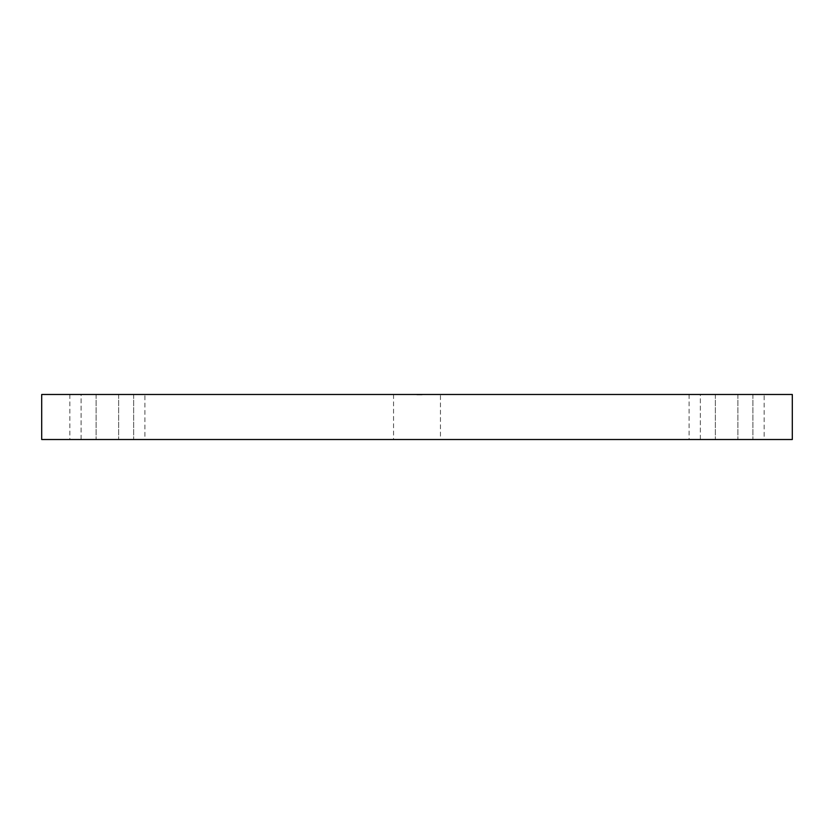 <?xml version="1.0" encoding="UTF-8"?>
<svg xmlns="http://www.w3.org/2000/svg" width="834" height="834" viewBox="0 0 834 834"><rect width="100%" height="100%" fill="white"/><g stroke="black" fill="none" stroke-linecap="round" stroke-linejoin="round"><path stroke-width="0.63" stroke-dasharray="4.17 3.13" d="M144.907 439.518L69.847 439.518L144.907 439.518L144.907 394.482L69.847 394.482L144.907 394.482M764.153 439.518L689.092 439.518L764.153 439.518L764.153 394.482L689.092 394.482L764.153 394.482M440.456 394.482L393.544 394.482L440.456 394.482L440.456 439.518L393.544 439.518L440.456 439.518M393.544 394.482L393.544 439.518M700.351 394.482L752.894 394.482L700.351 394.482L700.351 439.518L752.894 439.518L700.351 439.518L700.351 394.482M81.106 394.482L133.648 394.482L81.106 394.482L81.106 439.518L133.648 439.518L81.106 439.518L81.106 394.482M420.148 394.857L416.937 394.857L421.962 394.482L416.875 394.482L422.087 394.482L416.614 394.482L420.148 394.482M419.356 394.857L422.087 394.482L419.356 394.482M41.7 394.482L792.3 394.482L792.3 439.518L41.7 439.518L41.7 394.482M420.18 394.857L416.875 394.857L420.18 394.482M417.553 394.857L422.087 394.857L417.553 394.482M419.054 394.857L422.087 394.857L417.386 394.857L419.054 394.482M133.648 394.482L133.648 439.518L133.648 394.482M752.894 394.482L752.894 439.518L752.894 394.482M118.636 394.482L118.636 439.518L118.636 394.482M737.881 394.482L737.881 439.518L737.881 394.482M715.364 394.482L715.364 439.518L715.364 394.482M96.118 394.482L96.118 439.518L96.118 394.482M689.092 394.482L689.092 439.518M69.847 394.482L69.847 439.518"/><path stroke-width="1.25" d="M792.3 394.482L41.7 394.482L41.7 439.518L792.3 439.518L792.3 394.482"/></g></svg>
